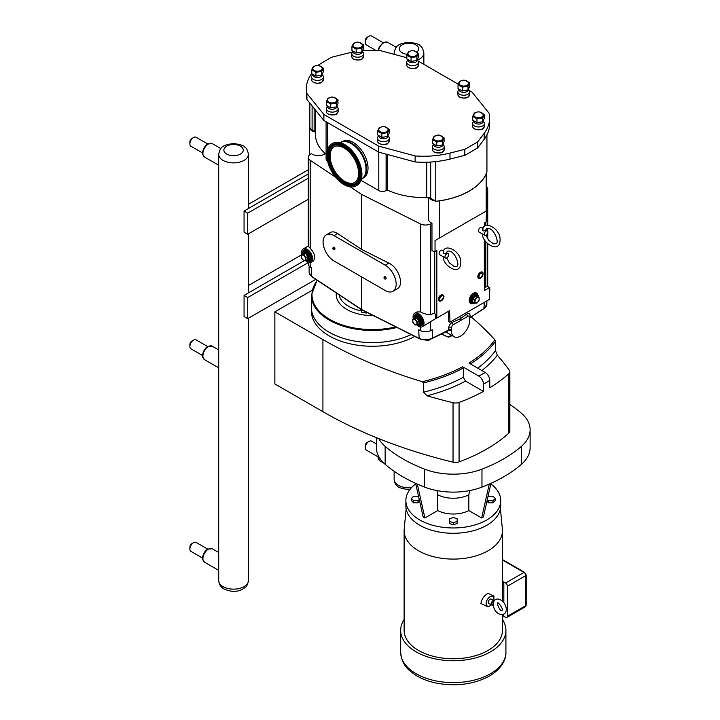 <?xml version="1.0" encoding="UTF-8"?>
<svg xmlns="http://www.w3.org/2000/svg" width="720" height="720" viewBox="0 0 720 720"><rect width="100%" height="100%" fill="white"/><g stroke="black" fill="none" stroke-linecap="round" stroke-linejoin="round"><path stroke-width="1.08" d="M301.356 254.952L248.418 285.516M446.733 257.967L449.406 262.935L454.338 266.553L456.3 266.382C460.845 266.994 454.806 249.228 447.516 251.163L445.968 253.233C443.745 254.043 442.989 253.602 443.709 251.928M486.027 235.278L488.691 240.246L493.623 243.873L495.594 243.702C500.13 244.305 494.091 226.539 486.81 228.483L485.262 230.553C483.039 231.354 482.283 230.922 482.994 229.248M331.884 143.892L332.676 143.424A24.219 13.986 60 0 1 359.928 163.89A24.219 13.986 60 0 1 356.895 185.382L356.103 185.841A24.219 13.986 60 0 1 328.851 165.375A24.219 13.986 60 0 1 331.884 143.892A24.219 13.986 60 0 1 359.127 164.349A24.219 13.986 60 0 1 356.103 185.841M340.173 142.695A21.159 12.213 60 0 1 340.857 142.245A21.159 12.213 60 0 1 364.653 160.119A21.159 12.213 60 0 1 362.007 178.893A21.159 12.213 60 0 1 361.278 179.253M331.074 165.303A20.673 11.934 60 0 1 333.657 146.961A20.673 11.934 60 0 1 356.913 164.43A20.673 11.934 60 0 1 354.33 182.772A20.673 11.934 60 0 1 331.074 165.303M354.69 182.547A20.673 11.934 60 0 1 331.803 164.88A20.673 11.934 60 0 1 334.026 146.763M340.974 142.182A21.159 12.213 60 0 1 341.091 142.11A21.159 12.213 60 0 1 364.887 159.984A21.159 12.213 60 0 1 362.241 178.758A21.159 12.213 60 0 1 362.124 178.821M308.295 199.269L247.716 234.243L247.716 213.138L308.295 178.164M247.716 213.138L244.062 211.032L308.295 173.943M247.716 234.243L244.062 232.128L244.062 211.032M308.295 169.749L248.418 204.318M308.295 262.575L247.716 297.54L247.716 318.645L315.801 279.342M304.227 260.703L244.062 295.434L244.062 316.539L247.716 318.645M244.062 295.434L247.716 297.54M435.762 161.613L435.762 201.276L430.695 198.351A5.166 2.988 -0 0 0 429.075 197.721A5.166 2.988 -0 0 0 426.753 197.487A56.853 32.823 180 0 1 387.207 189.936L386.091 190.575A5.166 2.988 180 0 1 378.783 190.575L361.701 180.72A23.256 13.428 60 0 1 360.756 180.783M327.573 161.019A5.166 2.988 180 0 1 326.097 158.922L326.097 121.77M326.097 154.197A56.853 32.823 180 0 1 315.567 135.162L315.567 110.196M315.567 132.597A5.166 2.988 -0 0 0 315.243 132.003A5.166 2.988 -0 0 0 314.145 131.067L312.102 129.888A7.749 4.473 180 0 1 309.834 126.72L309.834 103.095M342.666 141.435L342.72 141.408A20.952 12.096 60 0 1 353.196 142.443A20.952 12.096 60 0 1 366.885 160.902A20.952 12.096 60 0 1 363.672 177.696L363.618 177.723M387.207 154.44L387.207 189.936M486.936 134.937L486.936 171.738A64.503 37.242 180 0 1 486.432 173.106A64.503 37.242 180 0 1 438.129 200.988A64.503 37.242 180 0 1 435.762 201.276M436.761 142.038L442.521 141.147L444.069 137.817L444.069 141.642L442.521 144.963L436.761 145.854L432.54 143.424L432.54 139.608L436.761 142.038L436.761 145.854M442.521 141.147L442.521 144.963M444.069 137.817L439.848 135.387M435.816 135.693L434.079 136.278L432.54 139.608M476.964 118.827L482.724 117.936L484.272 114.606L484.272 118.431L482.724 121.752L476.964 122.643L472.743 120.213L472.743 116.397L476.964 118.827L476.964 122.643M482.724 117.936L482.724 121.752M484.272 114.606L480.051 112.176M476.019 112.482L474.282 113.067L472.743 116.397M381.843 133.542L387.603 132.651L389.151 129.33L389.151 133.146L387.603 136.467L381.843 137.367L377.622 134.928L377.622 131.112L381.843 133.542L381.843 137.367M387.603 132.651L387.603 136.467M389.151 129.33L384.93 126.891M380.898 127.197L379.161 127.782L377.622 131.112M462.249 87.12L468.009 86.229L469.557 82.899L469.557 86.724L468.009 90.045L462.249 90.936L458.028 88.506L458.028 84.69L462.249 87.12L462.249 90.936M468.009 86.229L468.009 90.045M469.557 82.899L465.336 80.469M461.304 80.775L459.567 81.36L458.028 84.69M411.075 57.582L416.844 56.691L418.392 53.361L418.392 57.177L416.844 60.507L411.075 61.398L406.854 58.959L406.854 55.143L411.075 57.582L411.075 61.398M416.844 56.691L416.844 60.507M418.392 53.361L414.171 50.922M410.13 51.237L408.402 51.813L406.854 55.143M330.669 104.004L336.438 103.113L337.977 99.783L337.977 103.599L336.438 106.929L330.669 107.82L326.448 105.381L326.448 101.565L330.669 104.004L330.669 107.82M336.438 103.113L336.438 106.929M337.977 99.783L333.765 97.344M329.724 97.659L327.996 98.244L326.448 101.565M315.954 72.297L321.723 71.406L323.271 68.076L323.271 71.892L321.723 75.222L315.954 76.113L311.733 73.674L311.733 69.858L315.954 72.297L315.954 76.113M321.723 71.406L321.723 75.222M323.271 68.076L319.05 65.637M315.009 65.952L313.281 66.537L311.733 69.858M442.521 137.079A4.68 2.7 180 0 1 441.009 140.454A4.68 2.7 180 0 1 434.988 140.166A4.68 2.7 180 0 1 434.079 137.079A5.49 5.49 0 0 1 442.521 137.079M441.108 135.873A4.986 2.88 180 0 1 441.828 140.283A4.986 2.88 180 0 1 434.781 140.283A4.986 2.88 180 0 1 434.781 136.215A4.986 2.88 180 0 1 435.492 135.873M442.989 144.207L442.989 144.576A4.68 2.7 180 0 1 441.612 146.484A4.68 2.7 180 0 1 436.509 147.069A4.68 2.7 180 0 1 433.62 144.576L433.62 144.261M443.016 144.162L443.889 145.611A5.922 3.42 180 0 1 444.222 146.736A5.922 3.42 180 0 1 442.485 149.148A5.922 3.42 180 0 1 436.041 149.895A5.922 3.42 180 0 1 432.387 146.736A5.922 3.42 180 0 1 432.711 145.611L433.557 144.216M434.268 151.983A5.508 3.177 -0 0 0 442.332 151.983M482.733 113.868A4.68 2.7 180 0 1 481.212 117.243A4.68 2.7 180 0 1 475.191 116.946A4.68 2.7 180 0 1 474.282 113.868A5.49 5.49 0 0 1 482.733 113.868M481.311 112.662A4.986 2.88 180 0 1 482.031 117.072A4.986 2.88 180 0 1 474.984 117.072A4.986 2.88 180 0 1 474.984 113.004A4.986 2.88 180 0 1 475.695 112.662M483.192 120.996L483.192 121.356A4.68 2.7 180 0 1 481.815 123.273A4.68 2.7 180 0 1 476.712 123.858A4.68 2.7 180 0 1 473.823 121.356L473.823 121.05M483.219 120.951L484.092 122.4A5.922 3.42 180 0 1 484.425 123.525A5.922 3.42 180 0 1 482.688 125.937A5.922 3.42 180 0 1 476.244 126.684A5.922 3.42 180 0 1 472.59 123.525A5.922 3.42 180 0 1 472.923 122.4L473.76 121.005M474.471 128.772A5.508 3.177 -0 0 0 482.544 128.772M387.603 128.583A4.68 2.7 180 0 1 386.091 131.958A4.68 2.7 180 0 1 380.07 131.67A4.68 2.7 180 0 1 379.161 128.583A5.49 5.49 0 0 1 387.603 128.583M386.19 127.377A4.986 2.88 180 0 1 386.91 131.787A4.986 2.88 180 0 1 379.863 131.787A4.986 2.88 180 0 1 379.863 127.719A4.986 2.88 180 0 1 380.574 127.377M388.071 135.711L388.071 136.08A4.68 2.7 180 0 1 386.694 137.988A4.68 2.7 180 0 1 381.591 138.573A4.68 2.7 180 0 1 378.702 136.08L378.702 135.765M388.098 135.666L388.971 137.115A5.922 3.42 180 0 1 389.304 138.24A5.922 3.42 180 0 1 387.567 140.652A5.922 3.42 180 0 1 381.123 141.399A5.922 3.42 180 0 1 377.469 138.24A5.922 3.42 180 0 1 377.793 137.115L378.639 135.72M379.35 143.487A5.508 3.177 -0 0 0 387.414 143.487M468.018 82.161A4.68 2.7 180 0 1 466.497 85.536A4.68 2.7 180 0 1 460.476 85.239A4.68 2.7 180 0 1 459.567 82.161A5.49 5.49 0 0 1 468.018 82.161M466.596 80.955A4.986 2.88 180 0 1 467.316 85.365A4.986 2.88 180 0 1 460.269 85.365A4.986 2.88 180 0 1 460.269 81.297A4.986 2.88 180 0 1 460.98 80.955M468.477 89.289L468.477 89.658A4.68 2.7 180 0 1 467.1 91.566A4.68 2.7 180 0 1 461.997 92.151A4.68 2.7 180 0 1 459.108 89.658L459.108 89.343M468.504 89.244L469.377 90.693A5.922 3.42 180 0 1 469.71 91.818A5.922 3.42 180 0 1 467.973 94.23A5.922 3.42 180 0 1 461.529 94.977A5.922 3.42 180 0 1 457.875 91.818A5.922 3.42 180 0 1 458.208 90.693L459.045 89.298M459.756 97.065A5.508 3.177 -0 0 0 467.829 97.065M416.844 52.623A4.68 2.7 180 0 1 415.332 55.998A4.68 2.7 180 0 1 409.311 55.701A4.68 2.7 180 0 1 408.402 52.623A5.49 5.49 0 0 1 416.844 52.623M415.431 51.408A4.986 2.88 180 0 1 416.151 55.827A4.986 2.88 180 0 1 409.095 55.827A4.986 2.88 180 0 1 409.095 51.759A4.986 2.88 180 0 1 409.815 51.408M417.303 59.751L417.303 60.111A4.68 2.7 180 0 1 415.935 62.028A4.68 2.7 180 0 1 410.832 62.613A4.68 2.7 180 0 1 407.943 60.111L407.943 59.805M417.33 59.697L418.212 61.146A5.922 3.42 180 0 1 418.545 62.271A5.922 3.42 180 0 1 416.808 64.692A5.922 3.42 180 0 1 410.355 65.43A5.922 3.42 180 0 1 406.701 62.271A5.922 3.42 180 0 1 407.034 61.146L407.88 59.76M408.591 67.527A5.508 3.177 -0 0 0 416.655 67.527M336.438 99.045A4.68 2.7 180 0 1 334.926 102.42A4.68 2.7 180 0 1 328.905 102.123A4.68 2.7 180 0 1 327.996 99.045A5.49 5.49 0 0 1 336.438 99.045M335.025 97.839A4.986 2.88 180 0 1 335.745 102.249A4.986 2.88 180 0 1 328.689 102.249A4.986 2.88 180 0 1 328.689 98.181A4.986 2.88 180 0 1 329.409 97.839M336.897 106.173L336.897 106.533A4.68 2.7 180 0 1 335.529 108.45A4.68 2.7 180 0 1 330.426 109.035A4.68 2.7 180 0 1 327.537 106.533L327.537 106.227M336.924 106.119L337.806 107.568A5.922 3.42 180 0 1 338.13 108.702A5.922 3.42 180 0 1 336.402 111.114A5.922 3.42 180 0 1 329.949 111.852A5.922 3.42 180 0 1 326.295 108.702A5.922 3.42 180 0 1 326.628 107.568L327.474 106.182M328.185 113.949A5.508 3.177 -0 0 0 336.249 113.949M321.723 67.338A4.68 2.7 180 0 1 320.211 70.713A4.68 2.7 180 0 1 314.19 70.416A4.68 2.7 180 0 1 313.281 67.338A5.49 5.49 0 0 1 321.723 67.338M320.31 66.132A4.986 2.88 180 0 1 321.03 70.542A4.986 2.88 180 0 1 313.974 70.542A4.986 2.88 180 0 1 313.974 66.474A4.986 2.88 180 0 1 314.694 66.132M322.182 74.466L322.182 74.826A4.68 2.7 180 0 1 320.814 76.743A4.68 2.7 180 0 1 315.711 77.328A4.68 2.7 180 0 1 312.822 74.826L312.822 74.52M322.209 74.412L323.091 75.861A5.922 3.42 180 0 1 323.424 76.995A5.922 3.42 180 0 1 321.687 79.407A5.922 3.42 180 0 1 315.234 80.145A5.922 3.42 180 0 1 311.58 76.995A5.922 3.42 180 0 1 311.913 75.861L312.759 74.475M313.47 82.242A5.508 3.177 -0 0 0 321.534 82.242M317.88 65.367L331.191 57.348L346.032 53.613A66.06 38.142 180 0 1 352.368 52.236M469.314 90.576L472.122 92.205L489.096 113.22A66.06 38.142 180 0 1 489.645 118.116A66.06 38.142 180 0 1 484.146 133.353L477.684 141.921L464.814 149.346L449.973 153.081A66.06 38.142 180 0 1 415.107 155.934L378.702 146.142L323.883 114.489L306.909 93.474A66.06 38.142 180 0 1 306.36 88.578A66.06 38.142 180 0 1 311.733 73.503M418.14 61.038L458.199 84.168M362.592 50.859A66.06 38.142 180 0 1 380.898 50.751L406.854 57.744M353.673 59.031A5.508 3.177 -0 0 0 361.737 59.031M356.157 49.086L361.926 48.195L363.474 44.865L363.474 48.681L361.926 52.011L356.157 52.902L351.936 50.463L351.936 46.647L356.157 49.086L356.157 52.902M361.926 48.195L361.926 52.011M363.474 44.865L359.253 42.426M355.212 42.741L353.484 43.317L351.936 46.647M361.926 44.127A4.68 2.7 180 0 1 360.414 47.502A4.68 2.7 180 0 1 354.393 47.205A4.68 2.7 180 0 1 353.484 44.127A5.49 5.49 0 0 1 361.926 44.127M360.513 42.921A4.986 2.88 180 0 1 361.233 47.331A4.986 2.88 180 0 1 354.177 47.331A4.986 2.88 180 0 1 354.177 43.263A4.986 2.88 180 0 1 354.897 42.921M362.385 51.255L362.385 51.615A4.68 2.7 180 0 1 361.017 53.532A4.68 2.7 180 0 1 355.914 54.117A4.68 2.7 180 0 1 353.025 51.615L353.025 51.309M362.412 51.201L363.294 52.65A5.922 3.42 180 0 1 363.627 53.784A5.922 3.42 180 0 1 361.89 56.196A5.922 3.42 180 0 1 355.437 56.934A5.922 3.42 180 0 1 351.783 53.784A5.922 3.42 180 0 1 352.116 52.65L352.962 51.264M306.909 93.474L306.909 99.477A66.06 38.142 180 0 1 306.36 94.581L306.36 88.578M323.883 114.489L323.883 120.492L306.909 99.477M378.702 146.142L378.702 152.145L323.883 120.492M415.107 155.934L415.107 161.946L378.702 152.145M464.814 149.346L464.814 155.358L449.973 159.093A66.06 38.142 180 0 1 415.107 161.946M477.684 141.921L477.684 147.924L464.814 155.358M489.645 118.116L489.645 124.128A66.06 38.142 180 0 1 484.146 139.356L477.684 147.924M413.307 318.816A7.749 4.473 60 0 1 414.666 313.245L416.907 311.949L420.426 311.904C423.963 313.794 427.356 314.685 430.596 314.586L434.718 313.011L434.718 251.505M350.235 186.885L361.458 194.337L420.426 223.929A7.749 4.473 -0 0 0 430.596 223.929L431.964 223.245A8.892 5.13 180 0 1 428.481 219.177L428.481 197.595M484.344 287.982L485.811 287.01A7.749 4.473 -0 0 0 486.837 286.137L489.825 287.865L489.465 299.385L449.991 322.173L449.622 310.653L436.833 318.042L435.393 317.214A7.749 4.473 60 0 0 434.718 313.011M436.833 318.042L436.833 250.515L435.033 251.559L435.033 240.588L486.468 210.888L486.153 222.039L484.344 223.083L484.344 226.467M486.432 173.106A8.892 5.13 180 0 1 486.189 173.934A64.611 37.305 180 0 1 439.569 200.853A8.892 5.13 180 0 1 438.129 200.988M434.97 200.817A8.892 5.13 180 0 1 429.075 197.721M435.033 251.559A8.892 5.13 180 0 1 431.964 250.677L431.964 223.245M325.521 153.729L324.378 154.314A8.892 5.13 180 0 1 311.382 153.63L310.194 154.413A7.749 4.473 -0 0 0 308.295 157.356A7.749 4.473 -0 0 0 310.194 160.29L335.43 177.048M486.468 191.556A7.749 4.473 -0 0 0 487.719 189.117A7.749 4.473 -0 0 0 486.468 186.678M308.295 157.356L308.295 246.249L310.194 248.256C314.784 253.332 315.81 257.598 313.254 261.063L311.022 262.35A7.749 4.473 60 0 1 307.143 261.972A7.749 4.473 60 0 1 305.352 260.586M315.243 132.003A8.892 5.13 180 0 1 309.546 127.206A8.892 5.13 180 0 1 309.816 125.937A64.611 37.305 180 0 1 309.834 125.91M484.344 239.238L484.344 290.61L489.465 287.658M486.153 211.068L435.033 240.588M385.209 265.194L334.044 235.647A15.507 8.955 -120 0 0 326.286 234.882A15.507 8.955 -120 0 0 323.91 247.311A15.507 8.955 -120 0 0 334.044 260.973L385.209 290.511A15.507 8.955 -120 0 0 392.967 291.285A15.507 8.955 -120 0 0 395.343 278.856A15.507 8.955 -120 0 0 385.209 265.194L388.827 263.106C398.862 267.642 404.541 285.3 397.125 288.882L392.967 291.285M384.048 277.533L384.39 276.921A1.296 0.747 60 0 1 385.857 277.479A1.296 0.747 60 0 1 385.605 279.036L384.903 279.018A0.909 0.522 60 0 1 384.048 277.533A0.909 0.522 60 0 1 384.903 279.018M332.883 247.995L333.225 247.383A1.296 0.747 60 0 1 334.692 247.941A1.296 0.747 60 0 1 334.44 249.489L333.738 249.48A0.909 0.522 60 0 1 332.883 247.995A0.909 0.522 60 0 1 333.738 249.48M326.286 234.882L330.453 232.479C332.46 231.399 334.863 231.759 337.662 233.559L361.458 249.363L388.827 263.106M308.295 262.494L308.295 264.042A7.749 4.473 -0 0 0 310.194 266.976L311.67 267.957L311.67 276.399A10.341 5.967 180 0 1 309.132 272.484L309.132 266.067M436.707 317.97L422.424 326.673A7.749 4.473 60 0 1 418.545 326.286A7.749 4.473 60 0 1 416.754 324.909M419.139 338.445L418.734 329.769L420.426 330.615A7.749 4.473 -0 0 0 430.596 330.615L432.297 329.769L432.297 338.211A10.341 5.967 180 0 1 418.734 338.211L361.458 309.465L361.458 276.795M460.134 316.314L460.134 318.888L452.448 322.281C450.162 323.595 448.902 325.548 448.668 328.14L448.668 329.994L431.883 338.445M448.794 321.489L448.407 311.355M301.914 254.502A7.749 4.473 60 0 1 303.264 248.922A7.749 4.473 60 0 1 311.022 253.404A7.749 4.473 60 0 1 311.022 262.35M303.867 250.065A6.462 3.726 60 0 1 303.912 250.047A6.462 3.726 60 0 1 307.143 250.362A6.462 3.726 60 0 1 311.364 256.059A6.462 3.726 60 0 1 310.374 261.234A6.462 3.726 60 0 1 310.329 261.261M414.666 313.245A7.749 4.473 60 0 1 422.424 317.718A7.749 4.473 60 0 1 422.424 326.673M415.269 314.388A6.462 3.726 60 0 1 415.314 314.361A6.462 3.726 60 0 1 418.545 314.676A6.462 3.726 60 0 1 422.766 320.373A6.462 3.726 60 0 1 421.776 325.548A6.462 3.726 60 0 1 421.731 325.575M361.458 249.363L361.458 194.337M481.5 272.061A3.375 1.953 120 0 0 479.079 273.384A3.375 1.953 120 0 0 477.846 276.507A3.375 1.953 120 0 0 478.206 277.758M442.206 294.741A3.375 1.953 120 0 0 439.254 296.838A3.375 1.953 120 0 0 438.921 300.447M415.053 318.924L412.776 319.131L412.776 322.173L415.053 325.017L417.339 324.81L417.339 321.768L415.053 318.924L416.898 317.565L414.396 318.186L416.682 317.988L418.968 320.832L418.968 323.874L417.339 324.81M414.855 324.486A2.934 1.692 60 0 1 412.776 320.886A2.934 1.692 60 0 1 414.855 319.689A2.934 1.692 60 0 1 416.925 323.289A2.934 1.692 60 0 1 414.855 324.486M412.776 319.131L414.396 317.79M417.339 321.768L419.4 320.679L416.898 317.565M305.937 257.445L303.66 254.61L301.374 254.808L301.374 257.859L303.66 260.694L305.937 260.496L305.937 257.445L308.007 256.365L305.496 253.251L307.566 256.509L307.566 259.56L308.007 259.704L308.007 256.365M303.453 255.375A2.934 1.692 -120 0 0 301.374 256.572A2.934 1.692 -120 0 0 303.453 260.172A2.934 1.692 -120 0 0 305.532 258.966A2.934 1.692 -120 0 0 303.453 255.375M301.374 254.808L302.994 253.476L305.28 253.665L303.66 254.61M305.937 260.496L307.566 259.56M470.646 303.381A5.94 3.429 -60 0 1 470.412 303.264A5.94 3.429 -60 0 1 469.503 298.503A5.94 3.429 -60 0 1 473.382 293.265A5.94 3.429 -60 0 1 476.352 292.968A5.94 3.429 -60 0 1 476.568 293.121M477.954 295.056A5.94 3.429 120 0 0 476.811 293.238A5.94 3.429 120 0 0 473.832 293.526A5.94 3.429 120 0 0 469.953 298.764A5.94 3.429 120 0 0 470.862 303.525A5.94 3.429 120 0 0 473.013 303.615M478.314 296.748A5.166 2.988 120 0 0 477.243 294.381L476.424 293.904A5.166 2.988 120 0 0 473.832 294.165A5.166 2.988 120 0 0 470.457 298.719A5.166 2.988 120 0 0 471.249 302.859L473.148 303.624L475.02 303.048M479.151 297.288L476.865 297.09L474.588 299.925L474.588 302.976L476.865 303.183L479.151 300.339L479.151 297.288L477.531 295.956L475.029 295.731L477.531 295.956M477.072 297.855A2.934 1.692 120 0 0 474.993 301.446A2.934 1.692 120 0 0 477.072 302.652A2.934 1.692 120 0 0 479.151 299.052A2.934 1.692 120 0 0 477.072 297.855M474.588 299.925L472.527 298.845L472.527 302.184L473.346 302.256M476.865 297.09L475.245 296.154L472.959 298.989L472.527 302.184M474.588 302.976L472.959 302.04M486.081 231.03A2.583 1.494 120 0 0 484.398 233.307A2.583 1.494 120 0 0 484.794 235.377A2.583 1.494 120 0 0 486.081 235.251A2.583 1.494 120 0 0 487.773 232.974A2.583 1.494 120 0 0 487.377 230.904A2.583 1.494 120 0 0 486.081 231.03M484.794 235.377L478.944 232.002A2.583 1.494 -60 0 1 478.548 229.932A2.583 1.494 -60 0 1 480.231 227.655A2.583 1.494 -60 0 1 481.527 227.52L483.012 228.375M446.796 253.71A2.583 1.494 -60 0 1 448.083 253.584A2.583 1.494 -60 0 1 448.479 255.654A2.583 1.494 -60 0 1 446.796 257.931A2.583 1.494 -60 0 1 445.5 258.057A2.583 1.494 -60 0 1 445.104 255.987A2.583 1.494 -60 0 1 446.796 253.71M445.5 258.057L439.65 254.682A2.583 1.494 -60 0 1 439.254 252.612A2.583 1.494 -60 0 1 440.946 250.335A2.583 1.494 -60 0 1 442.233 250.209L443.718 251.064M469.71 320.265L469.71 317.358A2.583 1.494 120 0 0 469.485 316.467A2.583 1.494 120 0 0 467.883 316.305L453.267 324.738A2.583 1.494 120 0 0 451.44 327.906L451.44 330.822A12.924 7.461 120 0 0 454.113 336.735A12.924 7.461 120 0 0 464.076 333.27A12.924 7.461 120 0 0 469.71 320.265M411.12 334.611A61.047 35.244 180 0 1 346.302 339.21A61.047 35.244 180 0 1 311.373 307.359A61.047 35.244 -0 0 0 329.256 332.28A61.047 35.244 -0 0 0 411.12 334.611M486.873 300.879L486.873 304.245A10.341 5.967 180 0 1 484.344 308.16L470.106 317.61L470.106 315.756C469.908 313.416 468.81 312.831 466.821 313.983A2.583 1.53 -125.5 0 0 467.883 316.305M460.575 320.517L460.134 318.888L466.821 313.983M453.267 324.738A2.583 1.44 65.3 0 1 452.448 322.281M449.919 329.913A1.035 0.594 -60 0 1 450.036 330.282L451.44 330.237L451.188 329.706L449.307 329.877M361.899 309.717L312.102 276.687M450.099 329.895A1.035 0.819 -97.5 0 1 450.891 330.507L451.44 330.822M431.163 338.931L428.481 340.488L424.827 339.921M428.481 339.678L428.481 340.488M367.2 312.561L366.345 313.056L361.737 312.345L360.495 309.024M366.345 312.138L366.345 313.056M361.737 309.825L361.737 312.345M462.618 366.741A133.353 76.995 180 0 1 422.271 381.708L423.468 382.914A134.388 77.589 -0 0 0 463.356 368.01L462.618 366.741L478.854 376.11C481.653 378.045 483.192 380.7 483.462 384.093L483.462 391.437A162.819 94.005 180 0 1 459.072 402.426A6.516 3.762 180 0 1 453.042 402.723A406.989 234.972 180 0 1 427.05 395.784A137.493 79.38 -0 0 0 465.543 381.087L483.462 391.437M481.86 370.539A137.493 79.38 -0 0 0 497.331 355.212A406.989 234.972 180 0 1 509.346 370.215A6.516 3.762 180 0 1 509.85 371.673A6.516 3.762 180 0 1 508.833 373.698A162.819 94.005 180 0 1 489.789 387.783L489.789 380.439C489.519 377.046 487.98 374.391 485.19 372.456L468.954 363.087A133.353 76.995 180 0 0 494.874 339.795A406.989 234.972 180 0 0 471.33 317.007M422.271 381.708A406.989 234.972 180 0 1 322.92 339.588L274.86 311.841L311.922 290.439M414.729 336.42A61.047 35.244 180 0 1 329.256 335.934A61.047 35.244 180 0 1 311.373 311.013L311.373 307.359A61.047 35.244 -0 0 1 311.373 306.9M509.85 371.673L509.85 431.127A6.516 3.762 180 0 1 508.833 433.143A162.819 94.005 180 0 1 459.072 461.871A6.516 3.762 180 0 1 453.042 462.168A406.989 234.972 180 0 1 378.765 438.624A406.989 234.972 180 0 1 322.92 411.696L274.86 383.949L274.86 311.841M509.85 404.541A142.452 82.242 180 0 1 521.433 413.244A51.687 29.844 180 0 1 530.118 429.804A51.687 29.844 180 0 1 521.433 446.364A142.452 82.242 180 0 1 481.968 469.152A51.687 29.844 180 0 1 424.602 469.152A142.452 82.242 180 0 1 385.146 446.364A51.687 29.844 180 0 1 378.765 438.624M424.602 469.152L424.602 487.098A51.687 29.844 -0 0 0 481.968 487.098L481.968 469.152M521.433 446.364L521.433 464.31A142.452 82.242 180 0 1 481.968 487.098M521.433 464.31A51.687 29.844 -0 0 0 530.118 447.75L530.118 429.804M424.602 487.098A142.452 82.242 180 0 1 385.146 464.31L385.146 446.364M376.452 437.697L376.452 447.75A51.687 29.844 -0 0 0 385.146 464.31M490.824 483.867A47.412 27.378 180 0 1 500.697 500.589L500.697 505.908A47.412 27.378 180 0 1 486.81 525.267A47.412 27.378 180 0 1 435.141 531.198A47.412 27.378 180 0 1 405.873 505.908L405.873 500.589A47.412 27.378 180 0 1 415.755 483.867M500.697 500.589A47.412 27.378 180 0 1 486.81 519.948A47.412 27.378 180 0 1 435.141 525.879A47.412 27.378 180 0 1 405.873 500.589M487.314 499.509L488.52 500.715L493.002 500.715L495.234 498.483L495.234 500.589L493.002 502.83L488.52 502.83L486.927 501.228M419.652 501.228L418.05 502.83L413.577 502.83L411.336 500.589L411.336 498.483L413.577 500.715L418.05 500.715L419.265 499.509M457.164 521.406L457.164 523.521L453.285 524.808L449.415 523.521L449.415 521.406L453.285 522.702L457.164 521.406L457.164 518.823L453.285 517.527L449.415 518.823L449.415 521.406M490.941 483.336L483.39 516.969L481.662 517.968L468.846 510.57A23.256 13.428 180 0 1 437.724 510.57L424.908 517.968L423.189 516.969L415.638 483.336M468.846 510.57L468.846 494.784L469.557 490.59M481.662 517.968L489.276 484.083M468.846 494.784A23.256 13.428 180 0 1 437.724 494.784L437.724 510.57M437.022 490.59L437.724 494.784M417.303 484.083L424.908 517.968M453.285 524.808L453.285 522.702M418.671 496.854L418.05 496.242L413.577 496.242L411.336 498.483M418.05 502.83L418.05 500.715M413.577 502.83L413.577 500.715M495.234 498.483L493.002 496.242L488.52 496.242L487.908 496.854M488.52 502.83L488.52 500.715M493.002 502.83L493.002 500.715M463.356 368.01L463.356 377.289L465.543 381.087M463.356 377.289A134.388 77.589 180 0 1 423.468 392.193L427.05 395.784M497.331 355.212L495.495 350.613A134.388 77.589 180 0 1 477.756 368.172M470.385 363.915A134.388 77.589 -0 0 0 495.495 341.325L495.495 350.613M495.495 341.325L494.874 339.795M423.468 392.193L423.468 382.914M406.143 508.842L404.199 529.137A49.158 28.386 -0 0 0 404.127 530.703A49.158 28.386 -0 0 0 418.527 550.773A49.158 28.386 -0 0 0 472.104 556.929A49.158 28.386 -0 0 0 502.452 530.703A49.158 28.386 -0 0 0 502.371 529.137L500.427 508.842M404.127 530.703L404.127 630.369A49.158 28.386 -0 0 0 453.285 658.755A49.158 28.386 -0 0 0 502.452 630.369L502.452 614.646M491.274 604.818A5.517 3.186 -60 0 1 490.041 605.754L488.052 606.906L480.933 603.504C481.662 599.085 484.038 595.683 488.052 593.298L493.938 595.989L493.938 599.004A5.517 3.186 -60 0 1 493.74 600.534M502.452 619.542A52.614 30.375 180 0 1 505.908 630.369A52.614 30.375 180 0 1 453.285 660.753A52.614 30.375 180 0 1 400.671 630.369A52.614 30.375 180 0 1 404.127 619.542M502.452 581.238L505.575 583.047A2.583 1.494 60 0 1 507.402 586.206L507.402 616.257A2.583 1.494 60 0 1 506.871 617.436A2.583 1.494 60 0 1 505.575 617.31L502.758 615.681M502.452 581.301A2.583 1.494 60 0 1 503.829 584.145L503.829 602.676M503.829 614.196A2.583 1.494 60 0 1 503.289 615.375L502.452 615.861M490.041 605.754L490.041 605.754A5.517 3.186 -60 0 1 486.144 603.504A5.517 3.186 -60 0 1 490.041 596.754A5.517 3.186 -60 0 1 493.938 599.004M493.263 604.647A2.475 1.422 -60 0 1 492.885 604.908A2.475 1.422 -60 0 1 491.652 605.034L488.808 603.396A2.475 1.422 -60 0 1 488.43 601.416A2.475 1.422 -60 0 1 490.041 599.238A2.475 1.422 -60 0 1 491.274 599.112L494.118 600.759A2.475 1.422 -60 0 1 494.253 600.849M491.652 605.034A2.475 1.422 -60 0 1 491.274 603.054A2.475 1.422 -60 0 1 492.885 600.876A2.475 1.422 -60 0 1 494.118 600.759M493.254 604.611L492.237 604.017A1.296 0.747 -60 0 1 492.039 602.982A1.296 0.747 -60 0 1 492.885 601.83A1.296 0.747 -60 0 1 493.533 601.767L493.695 601.857M202.527 355.5L190.953 348.813A5.166 2.988 -60 0 1 189.882 346.446A5.166 2.988 -60 0 1 193.536 340.119A5.166 2.988 -60 0 1 196.119 339.858L207.693 346.545M189.882 346.446L189.882 344.358A2.601 1.503 -60 0 1 191.718 341.163L193.536 340.119M202.527 558.072L190.953 551.385A5.166 2.988 -60 0 1 189.882 549.018A5.166 2.988 -60 0 1 193.536 542.691A5.166 2.988 -60 0 1 196.119 542.439L207.693 549.117M189.882 549.018L189.882 546.93A2.601 1.503 -60 0 1 191.718 543.735L193.536 542.691M202.527 152.919L190.953 146.241A5.166 2.988 -60 0 1 189.882 143.874A5.166 2.988 -60 0 1 193.536 137.538A5.166 2.988 -60 0 1 196.119 137.286L207.693 143.973M189.882 143.874L189.882 141.777A2.601 1.503 -60 0 1 191.718 138.591L193.536 137.538M375.975 50.49L366.381 44.955A5.166 2.988 -60 0 1 365.319 42.588L365.319 40.491A2.601 1.503 -60 0 1 367.155 37.305L368.973 36.252A5.166 2.988 -60 0 1 371.556 36L383.13 42.687M365.319 42.588A5.166 2.988 -60 0 1 368.973 36.252M377.964 456.786L366.381 450.099A5.166 2.988 -60 0 1 365.319 447.732L365.319 445.644A2.601 1.503 -60 0 1 367.155 442.449L368.973 441.405A5.166 2.988 -60 0 1 371.556 441.153L376.452 443.979M365.319 447.732A5.166 2.988 -60 0 1 368.973 441.405M340.389 142.749L340.749 142.551A20.952 12.096 60 0 1 364.311 160.245A20.952 12.096 60 0 1 361.692 178.83L361.341 179.037M330.237 165.258A22.221 12.834 -120 0 0 351.396 185.067A22.221 12.834 -120 0 0 358.02 164.313A22.221 12.834 -120 0 0 336.78 144.504A22.221 12.834 -120 0 0 330.192 148.347A22.221 12.834 -120 0 0 330.237 165.258M336.735 144.846A21.933 12.663 60 0 1 357.696 164.403A21.933 12.663 60 0 1 351.243 184.878A21.933 12.663 60 0 1 330.291 165.33A21.933 12.663 60 0 1 336.735 144.846M330.21 148.329A22.248 12.843 60 0 1 330.219 148.302A22.248 12.843 60 0 1 336.816 144.45A22.248 12.843 60 0 1 358.074 164.286A22.248 12.843 60 0 1 351.45 185.067A22.248 12.843 60 0 1 351.423 185.067C338.544 186.417 322.596 158.805 330.192 148.347L330.219 148.302M329.607 165.348A23.022 13.293 -120 0 0 351.603 185.868A23.022 13.293 -120 0 0 358.38 164.376A23.022 13.293 -120 0 0 336.375 143.856A23.022 13.293 -120 0 0 329.607 165.348M336.609 144.045A22.725 13.122 60 0 1 336.699 144.045A22.725 13.122 60 0 1 358.335 164.304A22.725 13.122 60 0 1 358.38 181.584A22.725 13.122 60 0 1 344.178 183.366A22.725 13.122 60 0 1 329.931 165.267A22.725 13.122 60 0 1 336.609 144.045M336.699 144.045C349.587 142.524 366.129 171.189 358.38 181.584A22.698 13.104 60 0 1 344.205 183.312A22.698 13.104 60 0 1 329.985 165.24A22.698 13.104 60 0 1 336.663 144.045A22.698 13.104 60 0 1 336.726 144.045M378.783 152.163L378.783 190.575M327.609 122.652L327.609 149.634M312.102 105.912L312.102 129.888M314.145 108.441L314.145 131.067M386.091 154.134L386.091 190.575M426.753 162.216L426.753 197.487M430.695 162.045L430.695 198.351M444.222 146.736L444.222 149.481A5.922 3.42 180 0 1 442.485 151.902A5.922 3.42 180 0 1 436.041 152.64A5.922 3.42 180 0 1 432.387 149.481L432.387 146.736M484.425 123.525L484.425 126.27A5.922 3.42 180 0 1 482.688 128.691A5.922 3.42 180 0 1 476.244 129.429A5.922 3.42 180 0 1 472.59 126.27L472.59 123.525M389.304 138.24L389.304 140.985A5.922 3.42 180 0 1 387.567 143.406A5.922 3.42 180 0 1 381.123 144.144A5.922 3.42 180 0 1 377.469 140.985L377.469 138.24M469.71 91.818L469.71 94.563A5.922 3.42 180 0 1 467.973 96.984A5.922 3.42 180 0 1 461.529 97.722A5.922 3.42 180 0 1 457.875 94.563L457.875 91.818M418.545 62.271L418.545 65.025A5.922 3.42 180 0 1 416.808 67.437A5.922 3.42 180 0 1 410.355 68.184A5.922 3.42 180 0 1 406.701 65.025L406.701 62.271M338.13 108.702L338.13 111.447A5.922 3.42 180 0 1 336.402 113.868A5.922 3.42 180 0 1 329.949 114.606A5.922 3.42 180 0 1 326.295 111.447L326.295 108.702M323.424 76.995L323.424 79.74A5.922 3.42 180 0 1 321.687 82.161A5.922 3.42 180 0 1 315.234 82.899A5.922 3.42 180 0 1 311.58 79.74L311.58 76.995M363.627 53.784L363.627 56.529A5.922 3.42 180 0 1 361.89 58.941A5.922 3.42 180 0 1 355.437 59.688A5.922 3.42 180 0 1 351.783 56.529L351.783 53.784M449.973 153.081L449.973 159.093M484.146 133.353L484.146 139.356M430.596 314.586L430.596 223.929M420.426 311.904L420.426 223.929M485.811 287.01L485.811 241.578M485.811 225.522L485.811 222.237M486.189 173.934L486.189 211.05M439.569 200.853L439.569 237.96M324.378 152.721L324.378 154.314M310.194 248.256L310.194 160.29M334.044 235.647L337.662 233.559M310.194 266.976L310.194 262.656M430.596 330.615L430.596 321.804M420.426 330.615L420.426 326.988M480.717 278.01A3.528 2.034 -60 0 1 480.483 278.154A3.528 2.034 -60 0 1 477.99 276.714A3.528 2.034 -60 0 1 480.483 272.394A3.528 2.034 -60 0 1 482.976 273.834A3.528 2.034 -60 0 1 482.967 274.104M480.483 278.154L480.483 278.154C478.647 278.784 477.747 278.271 477.783 276.597C479.196 270.819 483.66 270.954 482.976 273.834L482.976 274.338A2.907 1.674 -60 0 1 480.924 277.902L480.924 277.902A2.907 1.674 -60 0 1 478.872 276.714A2.907 1.674 -60 0 1 480.924 273.159A2.907 1.674 -60 0 1 482.976 274.338L480.483 278.154M479.016 276.678A2.754 1.593 -60 0 1 480.969 273.303A2.754 1.593 -60 0 1 482.913 274.428A2.754 1.593 -60 0 1 480.969 277.803A2.754 1.593 -60 0 1 479.016 276.678M443.673 296.793A3.528 2.034 120 0 0 443.682 296.523A3.528 2.034 120 0 0 441.198 295.083A3.528 2.034 120 0 0 438.705 299.394A3.528 2.034 120 0 0 441.198 300.834L441.198 300.834A3.528 2.034 120 0 0 441.423 300.69M443.682 297.027A2.907 1.674 120 0 0 441.63 295.839A2.907 1.674 120 0 0 439.578 299.394A2.907 1.674 120 0 0 441.63 300.582L441.63 300.582A2.907 1.674 120 0 0 443.682 297.027L443.682 296.523C445.203 296.694 440.658 291.762 438.615 298.323C438.129 300.627 438.984 301.464 441.198 300.834L443.682 297.027M441.675 300.483A2.754 1.593 120 0 0 443.628 297.108A2.754 1.593 120 0 0 441.675 295.983A2.754 1.593 120 0 0 439.722 299.358A2.754 1.593 120 0 0 441.675 300.483M419.4 324.018L419.4 320.679M413.631 318.636A4.653 2.682 60 0 1 416.898 317.106A4.653 2.682 60 0 1 420.183 322.65A4.653 2.682 60 0 1 417.159 324.846M417.267 324.918A5.166 2.988 -120 0 0 419.85 325.17A5.166 2.988 -120 0 0 420.642 321.03A5.166 2.988 -120 0 0 417.267 316.476A5.166 2.988 -120 0 0 414.684 316.215L413.46 318.735M414.918 316.107A5.166 2.988 60 0 1 415.143 315.954A5.166 2.988 60 0 1 417.726 316.206A5.166 2.988 60 0 1 421.101 320.76A5.166 2.988 60 0 1 420.309 324.909A5.166 2.988 60 0 1 420.066 325.017M419.4 325.359A5.688 3.285 -120 0 0 422.055 321.741A5.688 3.285 -120 0 0 418.095 315.576A5.688 3.285 -120 0 0 414.288 316.512M418.788 325.458A6.462 3.726 -120 0 0 421.686 325.602A6.462 3.726 -120 0 0 422.676 320.427A6.462 3.726 -120 0 0 418.455 314.73A6.462 3.726 -120 0 0 415.224 314.415L415.314 314.361M413.973 316.89A5.94 3.429 60 0 1 418.095 315.36A5.94 3.429 60 0 1 422.271 322.155A5.94 3.429 60 0 1 418.914 325.449M305.496 253.251L302.994 253.476M307.188 259.776L308.007 259.704M302.229 254.313A4.653 2.682 60 0 1 305.496 252.792A4.653 2.682 60 0 1 308.79 258.336A4.653 2.682 60 0 1 305.757 260.523M305.865 260.595A5.166 2.988 -120 0 0 308.448 260.856A5.166 2.988 -120 0 0 309.24 256.716A5.166 2.988 -120 0 0 305.865 252.153A5.166 2.988 -120 0 0 303.282 251.901L302.058 254.412M303.525 251.784A5.166 2.988 60 0 1 303.741 251.631A5.166 2.988 60 0 1 306.324 251.892A5.166 2.988 60 0 1 309.699 256.446A5.166 2.988 60 0 1 308.907 260.586A5.166 2.988 60 0 1 308.673 260.703M307.998 261.045A5.688 3.285 -120 0 0 310.653 257.418A5.688 3.285 -120 0 0 306.693 251.262A5.688 3.285 -120 0 0 302.886 252.189M307.386 261.144A6.462 3.726 -120 0 0 310.284 261.288A6.462 3.726 -120 0 0 311.274 256.104A6.462 3.726 -120 0 0 307.053 250.416A6.462 3.726 -120 0 0 303.822 250.092L302.346 252.981M302.571 252.576A5.94 3.429 60 0 1 306.693 251.046A5.94 3.429 60 0 1 310.869 257.841A5.94 3.429 60 0 1 307.512 261.135M475.029 295.731L472.527 298.845M478.467 296.955L477.243 294.381A5.166 2.988 120 0 0 474.66 294.642A5.166 2.988 120 0 0 471.285 299.196A5.166 2.988 120 0 0 472.077 303.336M474.768 303.003A4.653 2.682 -60 0 1 471.744 300.816A4.653 2.682 -60 0 1 475.029 295.272A4.653 2.682 -60 0 1 478.296 296.802M449.622 321.966L448.407 321.264M317.079 280.188L311.373 295.2A61.047 35.244 -0 0 0 396.918 327.483M361.035 310.833A33.597 19.395 180 0 1 339.039 294.777M336.357 292.995A36.18 20.889 -0 0 0 373.203 315.576M470.106 315.756A2.583 1.494 0 0 0 469.503 316.503L469.476 316.728M451.44 327.906A2.583 1.494 -0 0 0 448.668 328.14M441.261 333.927L446.652 336.465A7.749 4.473 -120 0 0 450.162 336.654A7.749 4.473 -120 0 0 451.404 335.169M395.721 326.88A60.426 34.884 180 0 1 329.112 319.023A60.426 34.884 180 0 1 317.331 280.359M451.188 329.706A2.583 1.494 -0 0 0 448.668 329.994L448.254 330.228M484.344 302.346L483.912 308.448M486.873 304.245L484.218 308.439L470.106 317.61A2.583 1.494 -0 0 0 469.71 317.97M469.476 318.591L469.746 317.925M450.783 334.809A7.236 4.176 60 0 1 446.265 336.249L441.441 333.837M452.07 335.556L450.162 336.654L446.265 336.249M449.496 329.967L450.036 330.282M485.19 372.456A156.303 90.243 180 0 1 478.854 376.11M322.92 339.588L322.92 411.696M453.042 402.723L453.042 462.168M459.072 461.871L459.072 402.426M508.833 373.698L508.833 433.143M483.462 384.093A162.819 94.005 -0 0 0 489.789 380.439M502.452 559.989L523.971 572.418L505.575 583.047M507.402 586.206L525.798 575.586L525.798 605.637L507.402 616.257M526.185 575.055A1.296 0.747 180 0 1 525.798 575.586A2.583 1.494 60 0 0 523.971 572.418A1.296 0.747 -60 0 1 524.619 572.355L526.185 575.055L526.185 605.106A1.296 0.747 -0 0 1 525.798 605.637A2.583 1.494 60 0 1 525.267 606.816L506.871 617.436M502.452 584.937L503.829 584.145M503.721 614.259L502.452 614.988M505.908 630.369L505.908 652.23A52.614 30.375 180 0 1 490.491 673.713A52.614 30.375 180 0 1 416.079 673.713A52.614 30.375 180 0 1 400.671 652.23L400.671 630.369M248.418 154.314C247.635 150.219 246.384 147.789 244.665 147.024C244.17 145.665 240.489 144.504 233.631 143.55C221.751 144.981 220.257 147.474 218.7 154.314A14.859 8.577 0 0 0 223.047 160.38A14.859 8.577 0 0 0 244.062 160.38A14.859 8.577 0 0 0 248.418 154.314L248.418 208.512M244.062 586.638A14.859 8.577 180 0 1 223.047 586.638A14.859 8.577 180 0 1 218.7 580.572C219.024 584.424 220.833 587.232 224.118 589.005C230.634 591.921 236.565 592.11 241.929 589.563L244.665 587.862C246.384 587.097 247.635 584.667 248.418 580.572A14.859 8.577 180 0 1 244.062 586.638M212.265 346.194L207.747 346.518C202.347 349.623 202.014 357.885 202.707 357.075L204.516 359.631A7.749 4.473 -60 0 1 203.328 353.412A7.749 4.473 -60 0 1 208.386 346.581A7.749 4.473 -60 0 1 212.265 346.194L218.7 349.911M212.265 548.775L207.747 549.09C202.347 552.204 202.014 560.466 202.707 559.647L204.516 562.203A7.749 4.473 -60 0 1 203.328 555.993A7.749 4.473 -60 0 1 208.386 549.153A7.749 4.473 -60 0 1 212.265 548.775L218.7 552.483M212.265 143.622L207.747 143.946C202.347 147.051 202.014 155.313 202.707 154.503L204.516 157.05A7.749 4.473 -60 0 1 203.328 150.84A7.749 4.473 -60 0 1 208.386 144.009A7.749 4.473 -60 0 1 212.265 143.622L220.851 148.581M226.701 154.053A9.693 5.598 180 0 1 231.048 144.693A9.693 5.598 180 0 1 242.919 151.542A9.693 5.598 180 0 1 226.701 154.053M417.546 60.048A14.859 8.577 0 0 0 419.499 59.094A14.859 8.577 0 0 0 423.855 53.028C423.072 48.933 421.821 46.503 420.102 45.738C419.607 44.379 415.926 43.218 409.059 42.264C397.179 43.695 395.694 46.188 394.128 53.028A14.859 8.577 0 0 0 394.308 54.36M411.417 487.746A14.859 8.577 180 0 1 398.484 485.352A14.859 8.577 180 0 1 394.128 479.286L394.128 471.267M407.142 54.306A9.693 5.598 180 0 1 402.138 52.767A9.693 5.598 180 0 1 401.796 45.063A9.693 5.598 180 0 1 415.098 44.469A9.693 5.598 180 0 1 416.826 52.11M378.504 50.598A7.749 4.473 -60 0 1 383.823 42.723A7.749 4.473 -60 0 1 387.702 42.336L396.288 47.295M383.949 463.23L379.944 460.917A7.749 4.473 -60 0 1 378.459 455.985M443.241 252.576C443.502 242.37 461.808 250.731 460.773 263.097C460.161 277.191 442.251 264.933 443.223 256.599M482.535 229.896C482.796 219.69 501.093 228.051 500.058 240.417C499.446 254.502 481.545 242.253 482.508 233.919M444.222 149.481L442.485 152.037C443.142 153.018 432.999 154.368 432.387 149.481M484.425 126.27L482.688 128.826C483.345 129.807 473.202 131.157 472.59 126.27M389.304 140.985L387.567 143.55C388.224 144.522 378.081 145.872 377.469 140.985M469.71 94.563L467.973 97.119C468.63 98.1 458.487 99.45 457.875 94.563M418.545 65.025L416.808 67.581C417.465 68.562 407.313 69.903 406.701 65.025M338.13 111.447L336.402 114.003C337.059 114.984 326.907 116.334 326.295 111.447M323.424 79.74L321.687 82.296C322.344 83.277 312.192 84.627 311.58 79.74M363.627 56.529L361.89 59.085C362.547 60.066 352.395 61.416 351.783 56.529M486.468 210.888L486.468 173.025M309.546 127.206L309.546 154.917M487.719 286.47L487.719 243.792M487.719 238.869L487.719 233.145M487.719 231.246L487.719 228.213M487.719 225.108L487.719 189.117M303.264 248.922L308.295 246.024M416.907 324.882L420.309 324.909M414.684 316.215L415.143 315.954M418.194 325.305L421.776 325.548M415.224 314.415L413.739 317.304M305.505 260.568L307.377 261.144L308.907 260.586M303.741 251.631L303.282 251.901M310.374 261.234L307.044 261.126M470.412 303.264L470.862 303.525M476.352 292.968L476.811 293.238M485.721 229.95L487.377 230.904M448.083 253.584L446.436 252.63M449.73 322.2L448.524 321.498M489.726 287.631L487.008 286.065M311.373 295.2L311.373 307.359M450.027 329.904L432.162 338.49C427.725 340.407 423.297 340.407 418.86 338.49L361.593 309.753L311.796 276.678L309.132 272.484M454.113 336.735L445.536 331.785M502.452 601.146L502.452 530.703M497.385 604.296L497.655 603.207C497.241 600.723 504.171 609.516 501.894 610.542C500.994 611.406 499.491 609.327 497.385 604.296M493.254 604.296C493.929 594.981 504.153 599.409 505.962 607.005C508.608 618.093 493.956 616.644 493.254 604.296M524.619 572.355L502.452 559.557M525.267 606.816L526.185 605.106M400.671 652.23C401.976 665.775 408.429 670.14 416.421 675.648C422.442 679.23 429.435 681.786 437.391 683.316C456.867 686.628 474.21 684.216 489.42 676.08C502.632 668.16 506.268 658.413 505.908 652.23M204.516 359.631L218.7 367.812M204.516 562.203L218.7 570.393M204.516 157.05L218.7 165.24M218.7 154.314L218.7 580.572M248.418 233.838L248.418 292.923M248.418 318.24L248.418 580.572M394.128 53.028L394.128 54.315M423.855 53.028L423.855 64.332M409.536 490.041L399.555 487.719C396.27 485.946 394.461 483.138 394.128 479.286M378.045 50.571L379.449 46.575L383.175 42.66L387.702 42.336M379.944 460.917L378.144 458.361L378.117 455.256"/></g></svg>
